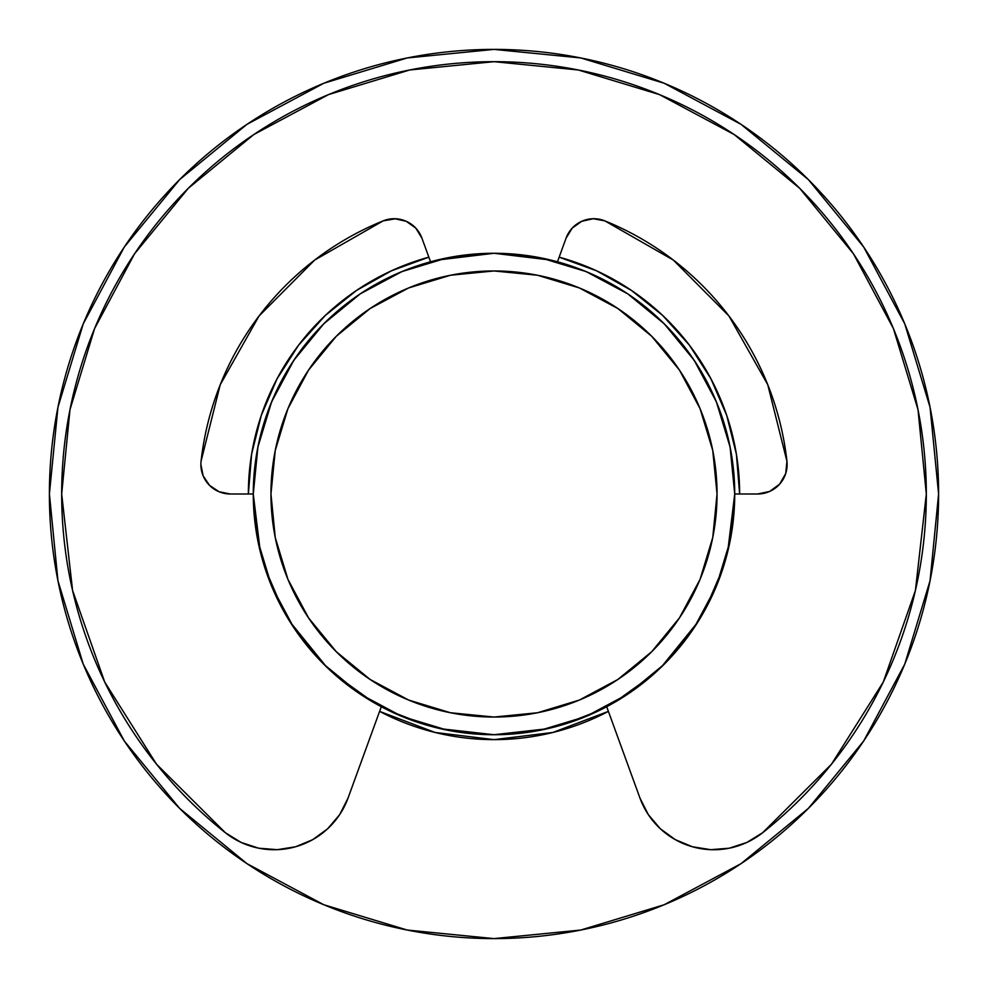 <?xml version="1.0" encoding="UTF-8"?>
<svg xmlns="http://www.w3.org/2000/svg" width="988" height="988" viewBox="0 0 988 988"><rect width="100%" height="100%" fill="white"/><g stroke="black" fill="none" stroke-linecap="round" stroke-linejoin="round"><path stroke-width="1.48" d="M734.726 493.889L734.726 493.938A240.726 240.726 0 0 1 734.726 494L730.095 447.033L716.399 401.881L694.156 360.262L664.22 323.78L627.738 293.844L586.119 271.601L540.967 257.905L494 253.274L447.033 257.905L401.881 271.601L360.262 293.844L323.78 323.78L293.844 360.262L271.601 401.881L257.905 447.033L253.274 494A240.726 240.726 0 0 1 253.274 493.938M256.46 454.999A240.726 240.726 0 0 1 430.533 261.795L421.913 238.12L415.763 228.08L421.913 238.12A29.479 29.479 0 0 0 383.122 220.88L314.653 260.079L259.029 316.024L220.238 384.727L201.058 461.248A294.757 294.757 0 0 1 383.122 220.88L395.645 218.756M557.467 261.795L566.087 238.12A29.479 29.479 0 0 1 604.878 220.88L593.306 218.719L581.821 221.263L572.237 228.08L566.087 238.12L557.467 261.795A240.726 240.726 0 0 1 731.54 454.999M253.274 494L230.352 494A29.479 29.479 0 0 1 200.885 464.521L203.12 475.808L209.518 485.367L219.077 491.752L230.352 494L253.274 494A240.726 240.726 0 0 1 494 253.274A240.726 240.726 0 0 1 734.726 494A240.726 240.726 0 0 1 494 734.726A240.726 240.726 0 0 1 253.274 494L257.905 540.967L271.601 586.119L293.844 627.738L323.78 664.22L360.262 694.156L401.881 716.399L447.033 730.095L494 734.726L540.967 730.095L586.119 716.399L627.738 694.156L664.22 664.22L694.156 627.738L716.399 586.119L730.095 540.967L734.726 494L757.648 494L769.677 491.431L779.618 484.169L769.677 491.431M608.398 711.372A245.642 245.642 0 0 1 379.602 711.372L435.078 732.466L494 739.642L552.922 732.466L608.398 711.372M200.885 464.521A29.479 29.479 0 0 1 201.058 461.248A29.479 29.479 0 0 0 200.885 464.521A29.479 29.479 0 0 1 201.058 461.248M61.676 494A432.324 432.324 0 0 1 494 61.676A432.324 432.324 0 0 1 762.637 832.723L746.854 842.443L729.218 848.21L710.73 849.68L692.415 846.765L675.286 839.652L660.293 828.722L648.289 814.581L639.94 798.02L606.706 706.716L639.94 798.02A78.608 78.608 0 0 0 762.637 832.723L831.464 764.218L883.26 682.091L915.419 590.478L926.324 494L918.013 409.662L893.411 328.559L853.459 253.817L799.7 188.3L734.183 134.541L659.441 94.589L578.338 69.987L494 61.676L409.662 69.987L328.559 94.589L253.817 134.541L188.3 188.3L134.541 253.817L94.589 328.559L69.987 409.662L61.676 494A432.324 432.324 0 0 0 225.363 832.723L156.536 764.218L104.74 682.091L72.581 590.478L61.676 494M124.327 741.012L179.618 808.382L124.327 741.012L83.239 664.146L57.946 580.734L49.4 494A444.6 444.6 0 0 1 494 49.4A444.6 444.6 0 0 1 938.6 494A444.6 444.6 0 0 1 494 938.6A444.6 444.6 0 0 1 49.4 494L57.946 407.266L83.239 323.854L124.327 246.988L179.618 179.618L124.414 246.877M270.959 494A223.041 223.041 0 0 1 494 270.959A223.041 223.041 0 0 1 717.041 494L712.756 450.491L700.06 408.649L679.448 370.092L651.71 336.291L617.908 308.552L579.351 287.94L537.509 275.244L494 270.959L450.491 275.244L408.649 287.94L370.092 308.552L336.291 336.291L308.552 370.092L287.94 408.649L275.244 450.491L270.959 494L275.244 537.509L287.94 579.351L308.552 617.908L336.291 651.71L370.092 679.448L408.649 700.06L450.491 712.756L494 717.041L537.509 712.756L579.351 700.06L617.908 679.448L651.71 651.71L679.448 617.908L700.06 579.351L712.756 537.509L717.041 494A223.041 223.041 0 0 1 494 717.041A223.041 223.041 0 0 1 270.959 494L272.873 464.903M741.012 863.673L808.382 808.382L741.012 863.673L664.146 904.761L580.734 930.054L494 938.6L407.266 930.054L323.854 904.761L246.988 863.673L179.618 808.382L246.877 863.586M246.988 124.327L179.618 179.618L246.988 124.327L323.854 83.239L407.266 57.946L494 49.4L580.734 57.946L664.146 83.239L741.012 124.327L808.382 179.618L863.673 246.988L904.761 323.854L930.054 407.266L938.6 494L930.054 580.734L904.761 664.146L863.673 741.012L808.382 808.382L863.586 741.124M808.382 179.618L741.124 124.414M494 270.959L523.097 272.873M717.041 494L715.127 523.097M494 717.041L464.903 715.127M785.719 473.499L779.618 484.169L785.719 473.499L786.942 461.248L767.762 384.727L728.971 316.024L673.347 260.079L604.878 220.88A294.757 294.757 0 0 1 786.942 461.248A29.479 29.479 0 0 1 757.648 494L734.726 494M739.642 494L736.393 454.184L726.736 415.429L710.915 378.75L689.377 345.121L662.664 315.419L631.48 290.447L596.678 270.86L559.159 257.164A245.642 245.642 0 0 1 739.642 494M428.841 257.164L391.322 270.86L356.52 290.447L325.336 315.419L298.623 345.121L277.085 378.75L261.264 415.429L251.607 454.184L248.359 494A245.642 245.642 0 0 1 428.841 257.164M381.294 706.716L348.06 798.02A78.608 78.608 0 0 1 225.363 832.723L241.146 842.443L258.782 848.21L277.27 849.68L295.585 846.765L312.714 839.652L327.707 828.722L339.711 814.581L348.06 798.02L381.294 706.716A240.726 240.726 0 0 0 606.706 706.704M415.763 228.08L406.179 221.263L394.694 218.719M253.274 494.086L260.313 551.761M264.858 567.791L282.741 609.411M290.139 622.008L326.546 666.937M334.858 674.606L373.6 702.456M614.4 702.456L653.142 674.606M661.454 666.937L697.861 622.008M705.259 609.411L723.142 567.791M727.687 551.761L734.726 494.086M551.045 260.128L494 253.274L436.955 260.128M576.375 267.81L589.75 273.145M625.058 292.078L628.417 294.301M628.084 294.078L661.96 321.557L671.334 331.202L690.476 354.914L699.294 368.289M712.681 393.385L718.931 408.242M727.847 436.869L730.762 450.528M430.533 261.795L421.913 238.12M257.238 450.528L260.153 436.869M269.069 408.242L275.319 393.385M288.706 368.289L297.524 354.914L316.666 331.202L326.04 321.557L360.262 293.844M359.509 294.35L363.016 292.028M398.25 273.145L411.626 267.81M598.456 710.878L563.629 724.439M547.29 728.749L494 734.726L440.71 728.749M424.371 724.439L389.544 710.878"/></g></svg>
